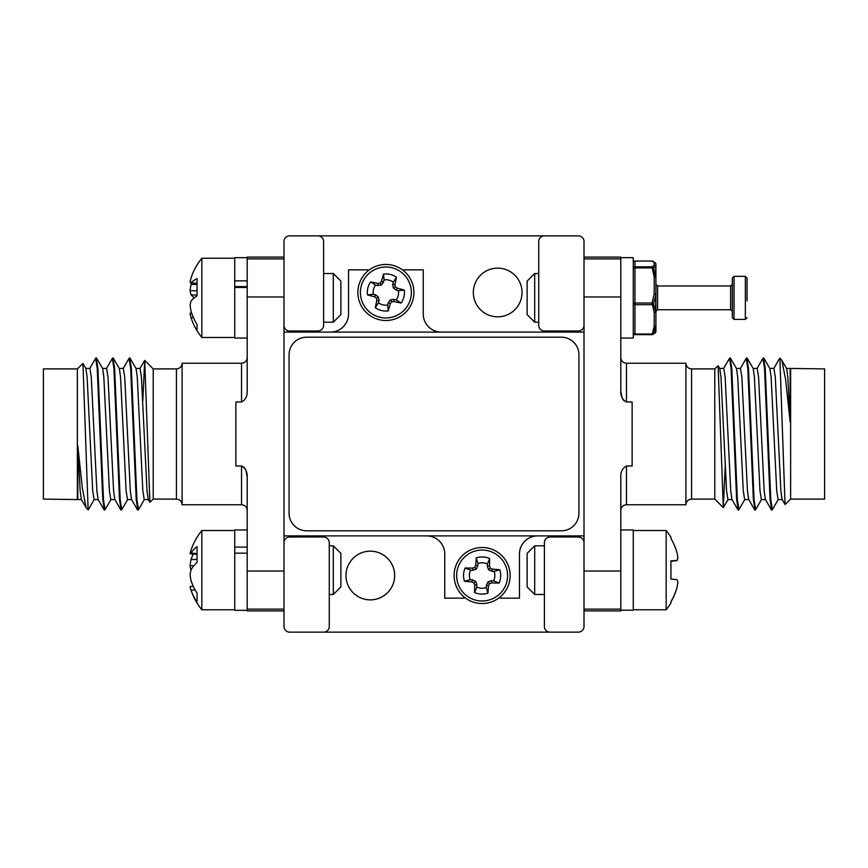 <?xml version="1.0" encoding="UTF-8"?>
<svg xmlns="http://www.w3.org/2000/svg" width="868" height="868" viewBox="0 0 868 868"><rect width="100%" height="100%" fill="white"/><g stroke="black" fill="none" stroke-linecap="round" stroke-linejoin="round"><path stroke-width="1.3" d="M500.228 596.902L500.228 598.16L519.465 598.16L519.465 554.012A18.119 18.119 0 0 1 537.585 535.892M426.655 535.892A18.119 18.119 0 0 1 444.763 554.012L444.763 598.16L464 598.16L464 596.902M367.772 271.098L367.772 269.839L348.535 269.839L348.535 313.988A18.119 18.119 0 0 1 330.415 332.108M441.345 332.108A18.119 18.119 0 0 1 423.237 313.988L423.237 269.839L404 269.839L404 271.098M283.988 535.892L584.012 535.892M584.012 332.108L283.988 332.108M473.342 292.483A24.337 24.337 0 0 1 497.689 268.136A24.337 24.337 0 0 1 522.026 292.483A24.337 24.337 0 0 1 497.689 316.82A24.337 24.337 0 0 1 473.342 292.483M345.974 575.517A24.337 24.337 0 0 1 370.31 551.18A24.337 24.337 0 0 1 394.658 575.517A24.337 24.337 0 0 1 370.31 599.864A24.337 24.337 0 0 1 345.974 575.517M283.988 325.316A5.664 5.664 0 0 0 289.652 330.968L317.948 330.968A5.664 5.664 0 0 0 323.612 325.316L323.612 241.532A5.664 5.664 0 0 0 317.948 235.868L289.652 235.868A5.664 5.664 0 0 0 283.988 241.532L283.988 626.468A5.664 5.664 0 0 0 289.652 632.132L323.612 632.132A5.664 5.664 0 0 0 329.276 626.468L329.276 542.684A5.664 5.664 0 0 0 323.612 537.032L289.652 537.032A5.664 5.664 0 0 0 283.988 542.684M584.012 542.684A5.664 5.664 0 0 0 578.348 537.032L550.052 537.032A5.664 5.664 0 0 0 544.388 542.684L544.388 626.468A5.664 5.664 0 0 0 550.052 632.132L578.348 632.132A5.664 5.664 0 0 0 584.012 626.468L584.012 258.881L620.804 258.881L620.804 257.102L584.012 257.102M584.012 610.898L620.804 610.898L620.804 477.085C620.522 471.91 622.41 468.21 626.468 465.986L632.132 465.986L632.132 402.014L626.468 402.014C622.486 399.931 620.598 396.231 620.804 390.915L620.804 296.975L584.012 296.975L584.012 241.532A5.664 5.664 0 0 0 578.348 235.868L544.388 235.868A5.664 5.664 0 0 0 538.724 241.532L538.724 325.316A5.664 5.664 0 0 0 544.388 330.968L578.348 330.968A5.664 5.664 0 0 0 584.012 325.316M323.612 632.132L550.052 632.132M317.948 235.868L544.388 235.868M182.096 504.764L182.096 363.236C181.727 366.708 179.839 368.596 176.432 368.9L176.432 499.1C179.839 499.404 181.727 501.292 182.096 504.764L241.532 504.764L241.532 465.986C245.514 468.069 247.402 471.769 247.196 477.085L247.196 571.025L283.988 571.025L283.988 609.119L247.196 609.119L247.196 610.898L283.988 610.898M283.988 257.102L247.196 257.102L247.196 390.915C247.478 396.09 245.59 399.79 241.532 402.014L235.868 402.014L235.868 465.986L241.532 465.986M247.196 258.881L283.988 258.881L283.988 296.975L247.196 296.975M104.453 510.178L102.793 499.664L97.216 368.336L95.643 358.332L96.24 357.822L97.563 368.01L103.14 499.99L104.453 510.178L105.05 509.668L103.487 499.664L97.91 368.336L96.24 357.822M121.173 510.178L119.502 499.664L113.936 368.336L112.363 358.332L112.959 357.822L114.283 368.01L119.849 499.99L121.173 510.178L121.77 509.668L120.196 499.664L114.63 368.336L112.959 357.822M137.893 510.178L136.222 499.664L130.645 368.336L129.082 358.332L129.679 357.822L130.992 368.01L136.569 499.99L137.893 510.178L138.489 509.668L136.916 499.664L131.35 368.336L129.679 357.822M77.36 368.9L43.4 368.9L43.4 499.1L77.827 499.567L77.827 445.968L82.384 488.445L86.192 507.769L88.135 509.863L82.959 363.475L77.36 368.9L77.36 499.1M142.819 400.734L144.706 360.383L149.882 502.268L153.224 499.1L176.432 499.1M135.972 368.433L140.052 368.433L141.441 377.222L147.017 490.778L148.211 499.393L149.871 502.268M119.263 368.433L123.332 368.433L124.732 377.222L130.298 490.778L131.491 499.393L137.437 509.668M102.543 368.433L106.623 368.433L108.012 377.222L113.589 490.778L114.771 499.393L120.717 509.668M85.823 368.433L89.903 368.433L91.292 377.222L96.869 490.778L98.062 499.393L104.008 509.668M77.827 445.968L80.149 490.778L81.342 499.393L86.192 507.769M82.959 363.475L85.932 368.607L87.115 377.222L92.692 490.778L94.08 499.567L98.16 499.567M96.695 358.332L102.641 368.607L103.835 377.222L109.401 490.778L110.8 499.567L114.88 499.567M113.415 358.332L119.361 368.607L120.554 377.222L126.12 490.778L127.52 499.567L131.589 499.567M130.124 358.332L136.081 368.607L137.263 377.222L142.84 490.778L144.229 499.567L148.309 499.567M152.681 368.433L144.706 360.383M247.196 571.025L247.196 609.119M247.196 477.085L245.991 470.554M245.308 469.056L244.006 467.223M176.432 368.9L153.224 368.9L153.224 499.1M685.904 363.236L685.904 504.764C686.273 501.292 688.161 499.404 691.568 499.1L691.568 368.9C688.161 368.596 686.273 366.708 685.904 363.236L626.468 363.236L626.468 402.014M620.804 609.119L584.012 609.119L584.012 571.025L620.804 571.025M763.547 357.822L765.207 368.336L770.784 499.664L772.357 509.668L771.76 510.178L770.437 499.99L764.86 368.01L763.547 357.822L762.95 358.332L764.513 368.336L770.09 499.664L771.76 510.178M746.827 357.822L748.498 368.336L754.064 499.664L755.637 509.668L755.041 510.178L753.717 499.99L748.151 368.01L746.827 357.822L746.23 358.332L747.804 368.336L753.37 499.664L755.041 510.178M730.107 357.822L731.778 368.336L737.355 499.664L738.918 509.668L738.321 510.178L737.008 499.99L731.431 368.01L730.107 357.822L729.511 358.332L731.084 368.336L736.65 499.664L738.321 510.178M790.639 499.1L824.6 499.1L824.6 368.9L790.173 368.433L790.173 422.032L785.616 379.555L781.808 360.231L779.865 358.137L785.041 504.525L790.639 499.1L790.639 368.9M725.181 467.266L723.294 507.617L718.118 365.732L714.776 368.9L691.568 368.9M732.028 499.567L727.948 499.567L726.559 490.778L720.982 377.222L719.789 368.607L718.129 365.732M748.737 499.567L744.668 499.567L743.268 490.778L737.702 377.222L736.509 368.607L730.563 358.332M765.457 499.567L761.377 499.567L759.988 490.778L754.411 377.222L753.229 368.607L747.283 358.332M782.176 499.567L778.097 499.567L776.708 490.778L771.131 377.222L769.938 368.607L763.992 358.332M790.173 422.032L787.851 377.222L786.658 368.607L781.808 360.231M785.041 504.525L782.068 499.393L780.885 490.778L775.308 377.222L773.92 368.433L769.84 368.433M771.305 509.668L765.359 499.393L764.165 490.778L758.599 377.222L757.2 368.433L753.12 368.433M754.585 509.668L748.639 499.393L747.446 490.778L741.88 377.222L740.48 368.433L736.411 368.433M737.876 509.668L731.919 499.393L730.737 490.778L725.16 377.222L723.771 368.433L719.691 368.433M715.319 499.567L723.294 507.617M620.804 296.975L620.804 258.881M620.804 390.915L622.009 397.446M622.692 398.944L623.994 400.777M691.568 499.1L714.776 499.1L714.776 368.9M534.699 594.482L527.126 586.909L527.126 553.383L534.699 545.798L534.699 594.482L544.388 594.482M333.301 273.518L340.874 281.091L340.874 314.617L333.301 322.202L333.301 273.518L323.612 273.518M333.301 545.798L340.874 553.383L340.874 586.909L333.301 594.482L333.301 545.798L329.276 545.798M676.942 552.46A62.594 62.355 -86.3 0 0 670.942 538.486L670.942 537.259A62.746 62.746 0 0 0 666.157 530.522L666.157 609.77A62.746 62.746 0 0 0 670.942 603.032L670.942 601.698A62.594 62.355 -86.3 0 0 676.942 587.723A61.878 57.082 -167 0 0 677.897 582.102A61.878 23.913 -174.6 0 0 676.942 579.661L670.942 579.054L670.942 560.88L676.942 560.424A61.878 23.273 -5.4 0 0 677.897 558.048A61.878 56.821 -12.7 0 0 676.942 552.46M670.942 560.956L676.942 560.424M670.942 561.151L676.942 560.63L670.942 561.227M677.865 558.189L677.897 558.178A61.878 23.913 -5.4 0 1 676.942 560.63M677.886 582.2A61.878 23.273 -174.6 0 1 677.897 582.244L677.897 582.244A61.878 56.821 -167.3 0 1 676.942 587.831L676.942 587.831A62.594 62.355 -93.7 0 1 670.942 601.795M191.568 312.805L191.058 312.849A61.878 3.038 175 0 0 190.103 313.229L191.665 313.098M193.423 317.59L191.058 317.699A61.878 45.678 172.6 0 1 190.103 313.229M197.058 283.391L191.058 282.859A62.594 20.995 5.3 0 1 197.058 278.65L197.058 295.771A62.594 20.995 174.7 0 0 191.058 300.979A61.878 41.393 173.3 0 0 190.103 305.135A61.878 61.574 119.4 0 0 191.058 311.221A62.594 58.709 14.6 0 0 197.058 324.556L197.058 330.675A62.594 58.709 165.4 0 1 194.215 325.598A62.594 58.709 165.4 0 1 191.058 317.699M197.058 284.411L191.058 284.487A62.594 58.709 165.4 0 1 191.568 282.903M197.058 290.867L190.103 290.585A61.878 61.574 60.6 0 1 191.058 284.487M197.058 295.196L191.058 294.74A61.878 41.393 6.7 0 1 190.103 290.585M194.215 297.854A62.594 20.995 5.3 0 1 191.058 294.74M234.74 258.23L201.843 258.23A62.746 62.746 0 0 0 194.215 270.122A62.594 58.709 14.6 0 0 191.058 278.01A61.878 45.678 7.4 0 0 190.103 282.48A61.878 3.038 5 0 0 191.058 282.859M201.843 258.23L201.843 337.478L234.74 337.478M247.196 287.449L234.74 287.449L234.74 257.666L247.196 257.666M193.26 586.258L190.103 586.551A61.878 37.801 173.7 0 0 190.96 589.947A62.746 62.746 0 0 0 201.843 609.77L201.843 530.522A62.746 62.746 0 0 0 190.96 550.345A61.878 37.801 6.3 0 0 190.103 553.741A61.878 7.703 5 0 1 191.058 553.057A62.594 30.879 5.8 0 1 197.058 546.601L197.058 562.399A62.594 30.879 174.2 0 0 191.058 569.766A61.878 48.695 171.9 0 0 190.103 574.638A61.878 61.161 35 0 0 191.058 580.703A62.594 54.174 10 0 0 197.058 593.104L197.058 602.099A62.594 54.174 170 0 1 191.058 590.229A61.878 37.801 173.7 0 1 190.96 589.947M195.17 589.98L191.058 590.229M197.058 559.415L191.058 559.589A62.594 54.174 170 0 1 193.26 554.023M193.868 565.741L190.103 565.654A61.878 61.161 145 0 1 191.058 559.589M190.96 570.146A61.878 48.695 8.1 0 1 190.103 565.654M197.058 553.567L191.058 553.057M197.058 554.37L190.103 553.741M247.196 553.155L234.74 553.155L234.74 529.947L247.196 529.947M534.699 322.202L527.126 314.617L527.126 281.091L534.699 273.518L534.699 322.202L538.724 322.202M655.904 295.782L655.904 311.438L655.904 284.27L655.904 294.534L653.485 303.746A1.703 1.02 159.7 0 1 652.009 304.679L634.964 304.679A1.703 1.063 180 0 1 633.26 303.616A1.703 0.618 180 0 1 634.964 303.008L634.964 334.039A1.703 1.063 180 0 1 633.26 332.976A1.703 1.682 180 0 0 634.964 334.647L652.009 334.668L634.964 334.647L634.964 334.039L652.009 334.039A1.703 1.02 20.3 0 0 653.485 333.768A1.703 1.617 62.1 0 1 652.812 334.473L652.812 334.473A1.703 1.617 62.1 0 1 652.009 334.647A1.703 1.703 0 0 0 652.812 334.473L655.405 332.694A1.703 1.703 0 0 0 655.904 331.478A1.703 1.682 0 0 1 655.676 332.325L655.676 326.075L653.485 333.768L655.676 332.325A1.703 1.66 45.4 0 1 655.405 332.694M655.904 294.534L655.904 277.586A1.703 0.618 180 0 0 654.212 276.968L654.212 293.926A1.703 0.608 9.4 0 1 655.676 294.458L655.676 311.547A1.703 1.052 168.8 0 1 654.212 312.274A1.703 1.063 180 0 0 655.904 311.211A1.703 0.673 180 0 1 655.676 311.547L653.485 303.746A1.703 0.586 -162.8 0 0 652.009 303.008L654.212 293.926A1.703 0.618 180 0 1 655.904 294.534L655.904 325.381A1.703 1.378 180 0 1 655.676 326.075A1.703 1.052 11.2 0 1 654.212 326.444A1.703 1.063 180 0 0 655.904 325.381L655.904 331.478M652.009 334.668L654.212 326.444L654.212 312.274L652.009 303.008L634.964 303.008L634.964 267.887A1.703 0.618 180 0 0 633.26 268.505A1.703 1.682 180 0 1 634.964 266.823L652.009 266.823L654.212 265.337A1.703 1.66 45.4 0 1 655.676 266.237L653.485 267.843A1.703 0.586 162.8 0 0 652.009 267.887L634.964 267.887L634.964 261.062A1.703 1.682 180 0 0 633.26 262.744A1.703 1.703 0 0 1 634.964 261.04L652.009 261.04L634.964 261.062M655.904 328.701L655.904 318.122M655.904 277.586A1.703 1.02 180 0 0 655.676 277.076A1.703 0.608 170.6 0 0 654.212 276.968L652.009 266.823A1.703 1.617 -117.9 0 1 653.485 267.843L655.676 277.076L655.676 266.237A1.703 1.552 180 0 1 655.904 267.008L655.904 277.586M655.904 267.008L655.904 264.23A1.703 1.682 0 0 0 655.676 263.384A1.703 1.66 134.6 0 0 654.212 262.548L652.009 261.062A1.703 1.617 117.9 0 1 652.812 261.235L655.405 263.026A1.703 1.703 0 0 1 655.904 264.23A1.703 1.682 180 0 0 654.212 262.548L654.212 265.337A1.703 1.682 180 0 1 655.904 267.008M655.904 270.328L655.904 264.23M732.332 278.042L732.332 317.666L732.332 278.042L734.024 276.349L734.024 319.37L745.352 319.37L745.352 276.349L747.044 278.042L747.044 300.892M388.267 302.78L390.383 299.894L393.931 299.341L396.22 299.905A12.727 12.727 0 0 0 398.477 290.65L396.188 290.096L393.291 287.97L392.748 284.433L393.302 282.143A12.727 12.727 0 0 0 384.057 279.887L383.493 282.176L381.377 285.062L377.83 285.615L375.551 285.051A12.727 12.727 0 0 0 373.294 294.306L375.573 294.86L378.47 296.986L379.023 300.523L378.459 302.813A12.727 12.727 0 0 0 387.714 305.069L388.267 302.78L390.253 303.713A39.244 3.418 103.7 0 1 388.256 310.896A18.564 18.564 0 0 1 375.291 307.728A39.244 3.418 -76.3 0 1 376.831 300.436A38.81 3.385 -98.8 0 1 376.452 298.201A38.81 3.385 -143.8 0 1 374.651 296.856A39.244 3.418 -166.3 0 1 367.468 294.849A18.564 18.564 0 0 1 370.625 281.894A39.244 3.418 13.7 0 1 377.927 283.424A38.81 3.385 -8.8 0 1 380.151 283.055A38.81 3.385 -53.8 0 1 381.508 281.243A39.244 3.418 -76.3 0 1 383.515 274.06A18.564 18.564 0 0 1 396.47 277.228A39.244 3.418 103.7 0 1 394.94 284.52A38.81 3.385 81.2 0 1 395.309 286.755A38.81 3.385 36.2 0 1 397.11 288.1A39.244 3.418 13.7 0 1 404.293 290.107A18.564 18.564 0 0 1 401.135 303.062A39.244 3.418 -166.3 0 1 393.833 301.532A38.81 3.385 171.2 0 1 391.609 301.901A38.81 3.385 126.2 0 1 390.253 303.713M387.714 305.069L388.256 310.896M390.383 299.894L391.609 301.901M393.931 299.341L393.833 301.532M396.22 299.905L401.135 303.062M375.573 294.86L374.651 296.856M373.294 294.306L367.468 294.849M378.47 296.986L376.452 298.201M379.023 300.523L376.831 300.436M378.459 302.813L375.291 307.728M383.493 282.176L381.508 281.243M384.057 279.887L383.515 274.06M381.377 285.062L380.151 283.055M377.83 285.615L377.927 283.424M375.551 285.051L370.625 281.894M396.188 290.096L397.11 288.1M398.477 290.65L404.293 290.107M393.291 287.97L395.309 286.755M392.748 284.433L394.94 284.52M393.302 282.143L396.47 277.228M361.131 286.44A25.476 25.476 0 0 1 391.924 267.735A25.476 25.476 0 0 1 410.629 298.516A25.476 25.476 0 0 1 379.848 317.221A25.476 25.476 0 0 1 361.131 286.44M486.406 585.195L487.935 581.951L491.31 580.746L493.664 580.866A12.727 12.727 0 0 0 494.142 571.35L491.787 571.242L488.543 569.701L487.339 566.327L487.458 563.972A12.727 12.727 0 0 0 477.953 563.506L477.834 565.849L476.293 569.093L472.919 570.298L470.575 570.178A12.727 12.727 0 0 0 470.098 579.694L472.442 579.802L475.686 581.343L476.89 584.717L476.771 587.072A12.727 12.727 0 0 0 486.286 587.538L486.406 585.195L488.532 585.726A39.244 3.418 92.8 0 1 487.914 593.159A18.564 18.564 0 0 1 474.59 592.497A39.244 3.418 -87.2 0 1 474.72 585.043A38.81 3.385 -109.7 0 1 473.939 582.927A38.81 3.385 -154.7 0 1 471.91 581.929A39.244 3.418 -177.2 0 1 464.478 581.321A18.564 18.564 0 0 1 465.139 567.997A39.244 3.418 2.8 0 1 472.604 568.128A38.81 3.385 -19.7 0 1 474.72 567.346A38.81 3.385 -64.7 0 1 475.707 565.318A39.244 3.418 -87.2 0 1 476.315 557.885A18.564 18.564 0 0 1 489.639 558.547A39.244 3.418 92.8 0 1 489.509 566.001A38.81 3.385 70.3 0 1 490.29 568.117A38.81 3.385 25.3 0 1 492.319 569.115A39.244 3.418 2.8 0 1 499.751 569.723A18.564 18.564 0 0 1 499.089 583.046A39.244 3.418 -177.2 0 1 491.635 582.916A38.81 3.385 160.3 0 1 489.519 583.697A38.81 3.385 115.3 0 1 488.532 585.726M486.286 587.538L487.914 593.159M487.935 581.951L489.519 583.697M491.31 580.746L491.635 582.916M493.664 580.866L499.089 583.046M472.442 579.802L471.91 581.929M470.098 579.694L464.478 581.321M475.686 581.343L473.939 582.927M476.89 584.717L474.72 585.043M476.771 587.072L474.59 592.497M477.834 565.849L475.707 565.318M477.953 563.506L476.315 557.885M476.293 569.093L474.72 567.346M472.919 570.298L472.604 568.128M470.575 570.178L465.139 567.997M491.787 571.242L492.319 569.115M494.142 571.35L499.751 569.723M488.543 569.701L490.29 568.117M487.339 566.327L489.509 566.001M487.458 563.972L489.639 558.547M456.676 574.258A25.476 25.476 0 0 1 483.389 550.084A25.476 25.476 0 0 1 507.563 576.786A25.476 25.476 0 0 1 480.85 600.96A25.476 25.476 0 0 1 456.676 574.258M385.88 264.458A28.026 28.026 0 0 0 357.866 292.483A28.026 28.026 0 0 0 385.88 320.498A28.026 28.026 0 0 0 413.906 292.483A28.026 28.026 0 0 0 385.88 264.458M476.836 548.001A28.026 28.026 0 0 0 454.593 580.8A28.026 28.026 0 0 0 487.393 603.043A28.026 28.026 0 0 0 509.635 570.243A28.026 28.026 0 0 0 476.836 548.001M633.26 610.182L620.804 610.182L633.26 610.182L633.26 529.947L620.804 529.947M620.804 338.053L633.26 338.053L633.26 257.666L620.804 257.666M234.74 287.449L234.74 338.053L247.196 338.053M247.196 286.614L234.74 286.614M247.196 280.874L234.74 280.874M234.74 553.155L234.74 610.334L247.196 610.334M247.196 547.09L234.74 547.09M289.077 513.248A17.544 17.544 0 0 0 306.632 530.804L561.368 530.804A17.544 17.544 0 0 0 578.923 513.248L578.923 354.752A17.544 17.544 0 0 0 561.368 337.196L306.632 337.196A17.544 17.544 0 0 0 289.077 354.752L289.077 513.248M241.532 402.014L241.532 363.236C244.971 362.9 246.859 361.012 247.196 357.583M626.468 465.986L626.468 504.764C623.029 505.1 621.141 506.988 620.804 510.417M657.608 309.746L730.628 309.746L730.628 285.973L657.608 285.973L657.608 309.746L655.904 311.438M95.643 358.332L89.697 368.607M112.363 358.332L106.417 368.607M129.082 358.332L123.137 368.607M144.587 360.426L139.846 368.607M94.287 499.393L88.341 509.668M111.006 499.393L105.05 509.668M127.715 499.393L121.77 509.668M144.435 499.393L138.489 509.668M77.827 499.567L81.44 499.567M241.532 504.764C244.971 505.1 246.859 506.988 247.196 510.417M241.532 363.236L182.096 363.236M772.357 509.668L778.303 499.393M755.637 509.668L761.583 499.393M738.918 509.668L744.863 499.393M723.413 507.574L728.154 499.393M773.713 368.607L779.659 358.332M756.994 368.607L762.95 358.332M740.285 368.607L746.23 358.332M723.565 368.607L729.511 358.332M790.173 368.433L786.56 368.433M626.468 363.236C623.029 362.9 621.141 361.012 620.804 357.583M626.468 504.764L685.904 504.764M544.388 545.798L534.699 545.798M323.612 322.202L333.301 322.202M329.276 594.482L333.301 594.482M633.26 530.522L666.157 530.522M633.26 609.77L666.157 609.77M194.215 325.598A62.746 62.746 0 0 0 201.843 337.478M234.74 609.77L201.843 609.77M234.74 530.522L201.843 530.522M538.724 273.518L534.699 273.518M633.26 332.976A1.703 1.703 0 0 0 634.964 334.668M652.812 261.235A1.703 1.703 0 0 0 652.009 261.04M730.628 309.746L732.332 311.438M734.024 276.349L745.352 276.349M734.024 319.37L732.332 317.666M745.352 319.37L747.044 317.666M730.628 285.973L732.332 284.27M657.608 285.973L655.904 284.27"/></g></svg>
